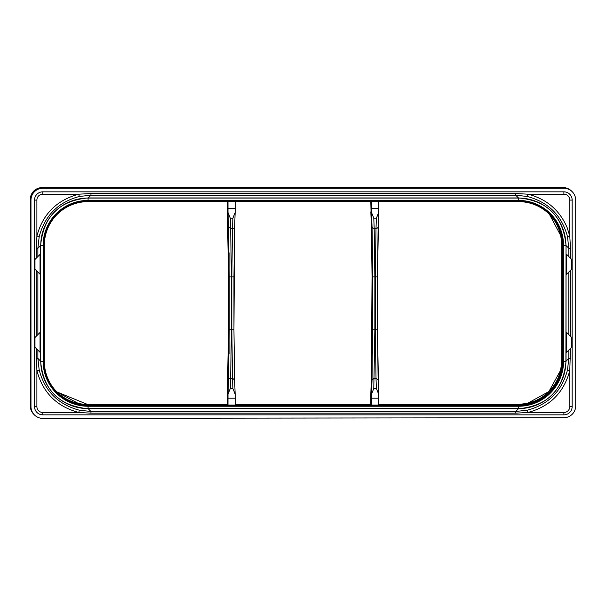 <?xml version="1.0" encoding="UTF-8"?>
<svg xmlns="http://www.w3.org/2000/svg" width="606" height="606" viewBox="0 0 606 606"><rect width="100%" height="100%" fill="white"/><g stroke="black" fill="none" stroke-linecap="round" stroke-linejoin="round"><path stroke-width="0.91" d="M571.89 191.413A11.825 11.825 0 0 0 563.201 187.602L42.125 187.602A11.825 11.825 0 0 0 30.3 199.412L30.3 405.891A11.825 11.825 0 0 0 34.11 414.587M548.862 213.766C556.778 222.091 561.02 230.356 561.686 244.695L561.686 360.615A43.761 43.761 0 0 1 561.686 360.631C561.103 373.576 556.831 383.886 548.862 391.559A43.761 43.761 0 0 0 561.679 360.85L561.679 244.476A43.761 43.761 0 0 0 549.203 214.107M227.348 393.188L227.318 404.376L87.166 404.376A43.761 43.761 0 0 1 60.494 395.127M370.849 393.188L370.819 404.376L235.181 404.376L370.827 404.376L371.039 405.05M544.839 395.12A43.761 43.761 0 0 1 518.16 404.376L378.682 404.376L517.933 404.376L517.259 405.05M561.686 244.71L561.679 244.71A43.761 43.761 0 0 1 561.686 244.71L562.353 245.369M370.819 201.624L371.372 226.106A2.129 1.742 177.9 0 1 371.372 226.023L370.842 211.812M79.886 404.278L57.017 392.12M227.348 212.138L227.318 201.624M561.58 237.188L549.475 214.372M525.364 404.528L548.877 391.559L561.83 368.054M88.067 405.05L87.393 404.376L227.318 404.376L227.53 405.05M56.797 391.893L87.393 404.376M562.353 359.956L561.686 360.631M548.672 391.756A43.761 43.761 0 0 0 548.862 391.559C541.582 399.377 531.265 403.649 517.933 404.376M575.7 405.884L575.7 200.109A11.825 11.825 0 0 0 563.875 188.277L42.799 188.277A11.825 11.825 0 0 0 30.974 200.086L30.974 406.565A11.825 11.825 0 0 0 42.814 418.398L563.891 417.708A11.825 11.825 0 0 0 575.7 405.884M42.784 194.193L42.784 191.829L563.891 191.829L42.784 191.829A8.257 8.257 0 0 0 34.519 200.109L36.89 200.086A5.893 5.893 0 0 1 42.784 194.193L78.788 194.193L90.968 193.511L515.706 193.511L527.887 194.193L563.891 194.193L563.891 191.829A8.279 8.279 0 0 0 563.875 191.829A8.257 8.257 0 0 1 572.155 200.086L572.155 406.588A8.279 8.279 0 0 0 572.155 405.884M518.592 406.247A44.958 44.958 0 0 0 563.55 361.29L563.55 245.385A44.958 44.958 0 0 0 518.592 200.427L88.082 200.427A44.958 44.958 0 0 0 43.124 245.385L43.124 361.29A44.958 44.958 0 0 0 88.082 406.247L518.592 406.247L518.592 408.611L88.082 408.611L90.968 411.489L515.706 411.489L527.364 410.179L527.887 412.481L515.706 413.163L90.968 413.163L78.788 412.481L42.784 412.481L42.784 414.845A8.257 8.257 0 0 1 34.519 406.588L34.519 200.086L34.519 406.588L36.89 406.588L36.89 370.584L36.208 348.45M562.769 245.15A43.935 43.935 0 0 0 518.834 201.207L87.84 201.207A43.935 43.935 0 0 0 43.905 245.15L43.905 361.524A43.935 43.935 0 0 0 87.84 405.467L518.834 405.467A43.935 43.935 0 0 0 562.769 361.524L562.769 245.15L562.353 245.15A43.526 43.526 0 0 0 518.834 201.624L518.834 201.207M373.788 388.514L374.856 329.785L372.728 329.785L371.516 394.188L373.788 388.514L376.394 388.514L378.667 394.188L378.682 405.05L518.834 405.05A43.526 43.526 0 0 0 562.353 361.524L562.353 245.15A43.761 43.761 0 0 0 518.834 201.624L378.682 201.624L378.667 212.486L376.394 218.16L376.008 228.447A2.129 1.742 2.1 0 0 378.136 226.78A2.129 1.742 2.1 0 0 378.136 226.705L378.652 212.812M378.682 405.05L87.84 405.05A43.526 43.526 0 0 1 44.321 361.524L44.321 245.15A43.526 43.526 0 0 1 87.84 201.624L378.682 201.624M572.155 406.588L569.784 406.588A5.893 5.893 0 0 1 563.891 412.481L563.891 414.845L42.784 414.845L563.891 414.845A8.257 8.257 0 0 0 572.155 406.588L572.155 200.086L569.784 200.086L569.784 236.09L570.473 248.278L568.799 248.278L567.481 236.613L569.784 236.09L567.095 227.477C559.467 209.964 546.392 198.874 527.887 194.193L527.364 196.495L515.706 195.185L515.706 193.511M562.769 361.524L562.353 361.524A43.761 43.761 0 0 1 518.834 405.05L518.834 405.467M371.493 201.624L371.493 208.472L378.682 208.472M36.208 258.232L36.89 236.09L39.193 236.613C44.874 215.501 58.244 202.131 79.31 196.495L90.968 195.185L88.082 198.064L518.592 198.064L518.592 200.427M570.473 348.45L569.784 370.584L569.784 406.588M231.818 276.889L232.499 228.447L230.666 228.447L231.356 276.889L231.818 276.889L231.818 329.785L231.356 329.785L230.666 378.227L232.499 378.227L231.818 329.785L233.946 329.785L233.946 276.889L231.818 276.889M375.319 276.889L376.008 228.447L374.175 228.447L374.856 276.889L375.319 276.889L375.319 329.785L377.455 329.785L377.455 276.889L375.319 276.889M372.046 226.705A2.129 1.742 -2.1 0 0 372.046 226.78L372.728 276.889L372.046 379.977L374.175 378.227L376.008 378.227L375.319 329.785L374.856 329.785L374.856 276.889L372.728 276.889L371.523 212.812M571.7 337.519L566.64 332.459L566.64 352.275L571.7 347.215L571.7 337.519M571.7 259.459L566.64 254.399L566.64 274.215L571.7 269.155L571.7 259.459M567.481 236.613C561.8 215.501 548.43 202.131 527.364 196.495M36.89 200.086L36.89 236.09C42.791 214.062 56.759 200.101 78.788 194.193L79.31 196.495M43.124 361.29L40.761 361.29L40.761 245.385L37.875 248.278L39.193 236.613M34.974 337.519L40.034 332.459L40.034 352.275L34.974 347.215L34.974 337.519M34.974 269.155L40.034 274.215L40.034 254.399L34.974 259.459L34.974 269.155M90.968 413.163L90.968 411.489L79.31 410.179L78.788 412.481C56.759 406.581 42.791 392.612 36.89 370.584L39.193 370.061L37.875 358.396L40.64 361.161L40.64 245.513M79.31 410.179C58.244 404.543 44.874 391.173 39.193 370.061M527.364 410.179C548.43 404.543 561.8 391.173 567.481 370.061L569.784 370.584C563.883 392.612 549.915 406.573 527.887 412.481L563.891 412.481M567.481 370.061L568.799 358.396L568.799 350.124M235.151 393.862L234.628 379.894L235.158 394.188L232.886 388.514L230.28 388.514L228.007 394.188L227.992 405.05M228.023 393.862L228.538 379.977A2.129 1.742 2.1 0 1 228.538 379.894L228.007 394.188M228.023 212.812L229.227 276.889L231.356 276.889L231.356 329.785L229.227 329.785L228.538 226.705L230.666 228.447L230.28 218.16L228.007 212.486L227.992 201.624M228.538 226.78L228.007 212.486M232.886 388.514L232.499 378.227L234.628 379.977L233.946 329.785L234.628 226.78A2.129 1.742 2.1 0 1 232.499 228.447L232.886 218.16L235.158 212.486L235.181 208.472L227.992 208.472M233.946 276.889L234.628 226.705A2.129 1.742 2.1 0 1 234.628 226.78L235.158 212.486M371.516 212.486L372.046 226.78A2.129 1.742 -2.1 0 0 374.175 228.447L373.788 218.16L371.516 212.486L371.493 208.472M378.652 393.862L377.447 329.785L377.455 276.889L378.667 212.486M376.394 388.514L376.008 378.227L378.136 379.894L378.667 394.188M568.799 256.558L568.799 248.278L566.034 245.513L566.034 361.161L568.799 358.396L570.473 358.396M90.968 193.511L90.968 195.185L515.706 195.185L518.463 197.942L88.211 197.942M518.463 197.942L518.592 197.942C547.415 200.601 563.232 216.418 566.034 245.385L566.034 245.513M40.64 245.385C43.45 216.418 59.259 200.601 88.082 197.942M40.64 361.161L40.64 361.29C43.299 390.112 59.115 405.922 88.082 408.732M515.706 413.163L515.706 411.489L518.463 408.732L88.211 408.732M566.034 361.161L566.034 361.29C563.375 390.112 547.559 405.922 518.592 408.732L518.463 408.732M371.516 394.188L371.493 405.05M235.158 394.188L235.181 405.05M235.181 201.624L235.181 208.472M87.84 405.467L87.84 405.05A43.761 43.761 0 0 1 44.321 361.524L43.905 361.524M43.905 245.15L44.321 245.15A43.761 43.761 0 0 1 87.84 201.624L87.84 201.207M227.333 393.514L227.864 379.295A2.129 1.742 -177.9 0 1 227.864 379.22A2.129 1.742 -177.9 0 1 227.871 379.144M227.341 393.355L228.545 329.111L227.864 379.295M228.553 329.111L228.553 276.215L228.545 329.111M227.864 226.023L228.553 276.215L227.333 211.812M227.871 226.182L227.341 211.971M229.091 353.881L229.091 252.793M371.372 226.023L372.054 276.215L371.372 226.106M372.054 329.111L372.054 276.215L371.372 379.295L372.054 329.111M371.38 379.144L370.842 393.355M370.842 393.514L371.372 379.295M372.599 353.881L372.599 252.793M563.891 194.193A5.893 5.893 0 0 1 569.784 200.086M42.784 412.481A5.893 5.893 0 0 1 36.89 406.588M40.64 361.29L40.761 361.29A47.321 47.321 0 0 0 88.082 408.611L88.082 406.247M88.082 200.427L88.082 198.064A47.321 47.321 0 0 0 40.761 245.385L43.124 245.385M518.592 197.942L518.592 198.064A47.321 47.321 0 0 1 565.913 245.385L563.55 245.385M566.034 245.385L565.913 361.29L563.55 361.29M518.592 408.732L518.592 408.611A47.321 47.321 0 0 0 565.913 361.29L566.034 361.29M37.875 350.124L37.875 358.396L36.208 358.396M36.208 336.292L36.208 270.39M37.875 256.558L37.875 248.278L36.208 248.278M570.473 336.292L570.473 270.39M570.473 258.232L570.473 248.278M568.799 334.618L568.799 272.064M37.875 334.618L37.875 272.064M230.28 388.514L230.666 378.227A2.129 1.742 2.1 0 0 228.538 379.894L229.227 329.785L228.538 379.977M229.227 329.785L229.227 276.889M232.886 218.16L230.28 218.16M234.628 226.705L235.151 212.812M373.788 218.16L376.394 218.16M372.046 379.894L371.523 393.862M377.447 276.889L378.136 226.705M371.493 398.203L378.682 398.203M235.181 398.203L227.992 398.203M234.628 379.894L233.946 329.785M372.728 329.785L372.728 276.889M378.136 379.894L377.455 329.785"/></g></svg>
